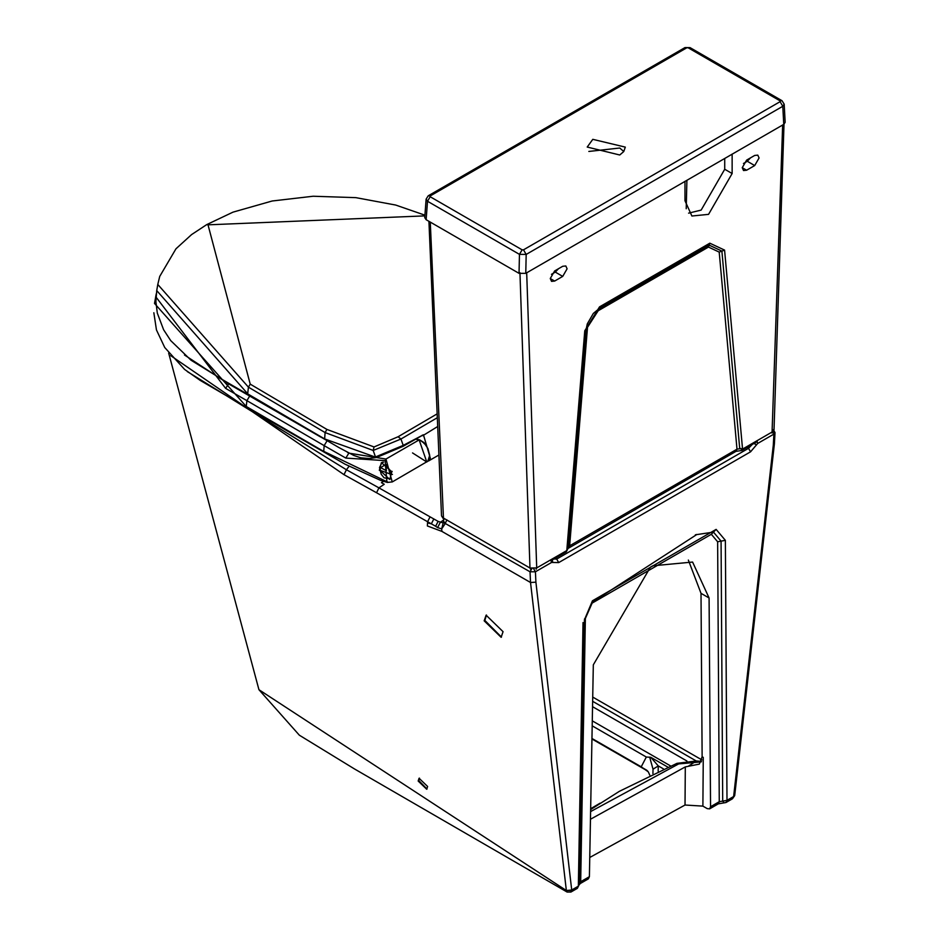 <?xml version="1.0" encoding="UTF-8"?>
<svg xmlns="http://www.w3.org/2000/svg" width="939" height="939" viewBox="0 0 939 939"><rect width="100%" height="100%" fill="white"/><g stroke="black" fill="none" stroke-linecap="round" stroke-linejoin="round"><path stroke-width="1.41" d="M184.49 355.012L228.388 383.769L228.975 383.382L225.618 388.37L246.91 400.66L249.68 396.047L228.388 383.769M156.273 293.731L154.512 303.426L246.241 406.47L246.91 400.66L324.155 445.626L327.112 440.708M324.741 452.035L246.241 406.47M320.809 437.104L249.68 396.047M347.453 452.352L348.897 453.103M419.909 440.332L419.146 439.898L426.787 462L412.538 452.927M415.531 439.147L419.146 439.898L385.964 459.054L392.232 481.942M385.154 460.65L386.845 481.507L388.042 482.259L323.744 451.354L324.155 445.626L345.822 458.079L348.827 453.138L385.964 459.054L385.154 460.65L345.822 458.079M379.333 470.357L381.41 462.622L391.821 471.742L389.755 479.477L379.72 470.134M424.428 443.818L423.653 442.95M424.135 442.68L419.768 439.91M381.809 462.716L383.57 462.152M391.129 478.092L390.037 478.96M390.941 474.254L380.365 470.427L380.119 468.009L385.929 464.359L390.73 471.601L390.941 474.254L392.432 474.465M437.328 417.702L400.953 439.029L373.182 450.462L325.105 432.574L324.636 438.924L376.527 457.504L403.042 446.342L423.383 434.792M424.874 215.876L208.012 224.832L250.22 384.133L248.436 387.161L247.685 393.758L156.731 290.574L155.897 301.665L157.306 313.098L163.597 329.73L170.722 340.622L191.063 360.236L222.684 379.755L338.756 447.469L353.839 455.462L360.729 457.809L369.414 458.514L376.351 457.575L403.124 446.307L423.43 434.769L403.218 445.379L375.494 456.953L373.182 450.462L374.051 446.952L398.089 436.752L437.163 413.853M421.529 435.778L423.043 435.532L422.245 435.191M423.043 435.532L437.703 426.506M427.456 461.542L430.344 458.267L423.43 434.769M250.22 384.133L326.901 429.416L374.051 446.952M349.026 466.343L346.432 469.758L378.933 487.869L384.239 484.266L381.434 482.693L383.57 481.331M433.83 518.95L431.353 523.833L427.538 522.906L427.597 521.732L376.551 492.752L378.933 487.869L438.126 521.403L435.637 526.263L437.597 527.612L440.297 522.389L443.572 520.018M430.074 516.837L427.597 521.732L435.637 526.263M443.454 521.251L444.957 524.021L441.694 528.857L437.597 527.612M427.538 522.906L427.362 525.946L441.917 531.404L441.694 528.857L443.267 522.577M258.941 689.707L299.353 735.202L354.39 768.888L567.109 892.05L566.358 890.524L258.941 689.707L168.668 353.087M584.328 620.08L592.462 600.784L716.128 529.385L725.366 540.348L726.997 800.357L719.262 801.706L710.553 806.742L709.602 808.878L707.231 808.632L702.888 806.12L685.024 805.028L589.751 857.483M685.024 805.028L685.306 766.893L590.467 819.254M710.553 806.742L709.086 597.99L692.595 562.05L652.769 565.806L650.398 567.179L593.319 664.835L589.399 876.686L588.377 878.857L579.739 883.845L580.689 881.721L577.356 888.341L570.924 892.05L571.71 890.008L566.358 890.524L571.687 890.536M533.387 568.271L535.418 571.781L535.899 582.168L530.523 582.497L566.358 890.524M550.618 559.902L551.592 562.438L535.418 571.781L530.042 571.792L530.523 582.497L441.917 531.404M376.551 492.752L343.991 474.664L170.698 355.635M503.069 631.689L501.133 637.311L484.172 620.82L486.109 615.186L503.069 631.689M427.609 786.483L426.717 789.253L418.172 781.037L419.064 778.267L427.609 786.483M343.991 474.664L346.432 469.758L187.366 371.633M443.912 519.197L443.431 520.863L445.016 523.328L530.042 571.792L532.049 568.283M752.268 444.44L748.524 448.314L747.045 447.457M733.582 797.058L732.443 798.796L726.011 802.516L726.997 800.357L733.629 796.53L773.302 445.109L773.9 434.1L757.714 443.431L750.554 451.823L558.717 562.59L556.698 559.069L552.308 558.987L552.672 562.461L551.592 562.438M757.714 443.431L756.775 440.872M773.313 429.675L775.015 432.562L773.9 434.1L772.926 431.541M773.302 445.109L774.393 443.901L734.721 795.392M732.443 798.796L734.65 795.685M725.366 540.348L721.07 541.134L722.701 801.143L723.629 802.27M695.365 534.807L713.464 532.108L721.07 541.134L717.631 541.768L719.262 801.706L718.276 803.866L709.602 808.878M709.086 597.99L701.01 593.331L702.126 756.728L703.264 757.386L702.888 806.12M685.306 766.893L699.344 764.111L702.126 756.728M701.01 593.331L688.346 560.067M701.304 761.869L678.662 763.912L590.608 811.589M701.492 761.4L696.374 760.966L688.733 765.954M592.72 697.067L701.867 759.897M592.638 701.316L696.21 760.954M592.544 706.68L686.914 761.001M592.274 720.859L670.505 765.895M592.192 725.847L646.325 757.034L650.786 757.304L667.723 767.046M591.957 738.465L641.22 766.823L646.325 757.034M652.922 773.619L653.028 769.205L649.659 757.116M641.22 766.823L648.286 771.835L649.765 775.121M658.157 771.201L658.274 765.907L653.028 769.205M663.415 768.877L658.274 765.907L650.786 757.304M486.461 615.01L484.853 620.421L501.461 637.1M419.44 778.114L418.853 780.649L427.022 789.018M684.977 181.309L684.977 200.746L691.89 216.017L708.558 214.362L732.138 173.527L732.138 154.078M554.644 270.948L562.719 266.277L565.818 265.972L567.097 268.812L562.719 276.395L554.644 281.066L551.545 281.371L550.266 278.531L554.644 270.948M746.622 170.217L743.524 170.534L742.244 167.694L746.622 160.111L754.698 155.44L757.796 155.135L759.076 157.975L754.698 165.557L746.622 170.217L742.244 167.694M754.698 165.557L747.291 161.273L750.449 157.893M747.291 161.273L743.453 163.492M688.604 213.153L701.151 210.09L724.72 169.255L724.72 158.468M551.475 274.329L555.313 272.11L558.47 268.73M686.221 208.751L686.902 180.311M568.647 547.989L569.644 545.805L568.306 547.167L566.804 550.395L584.762 330.821L599.516 306.877L709.825 243.189L724.579 250.103L742.549 449.088L772.621 431.717L774.018 429.886L784.006 124.23M742.549 449.088L739.686 448.22L740.46 448.631L736.998 449.182L719.204 252.098L708.476 247.074L598.166 310.762L586.1 329.495L568.212 548.071L566.311 551.803L551.076 560.606M587.438 328.181L569.644 545.805L736.998 449.182L736.012 451.354L568.06 548.435M740.46 448.631L741.74 449.546M757.233 441.576L741.845 450.462L736.012 451.354M526.685 272.697L536.709 567.931L529.972 568.013L530.57 569.234M519.948 272.697L529.972 568.013L442.915 517.753L441.518 515.863L428.923 221.311M426.13 219.703L424.745 217.637L426.118 199.15L428.207 195.817L684.989 47.572L690.048 47.619L782.011 100.708L780.109 100.884L780.109 101.67L782.786 106.283L783.76 124.382L525.77 273.331L519.032 273.343L426.13 219.703L427.515 201.263L426.118 199.15M780.109 101.67L523.493 249.833L526.18 254.434L782.786 106.283L784.182 104.17L785.157 122.352L783.76 124.382M523.493 249.833L522.143 249.833L430.179 196.732L430.168 195.969L686.82 47.783L688.158 47.795L780.109 100.884M525.77 273.331L526.18 254.434L519.455 254.352L519.032 273.343M619.74 154.994L587.215 147.059L592.791 139.336L625.315 147.118L623.754 151.555L619.74 154.994M623.778 151.508L619.74 148.022L588.835 151.449M155.686 296.654L225.618 388.37M385.929 464.359L386.375 470.721L379.861 467.235M390.73 471.601L392.173 471.401M324.636 438.924L248.354 394.251M376.527 457.504L375.494 456.953L376.527 457.504M403.042 446.342L403.218 445.379L403.042 446.342M398.089 436.752L400.953 439.029L403.218 445.379M326.901 429.416L325.105 432.574L248.436 387.161L157.787 284.458L159.712 276.442L175.969 248.8L191.603 234.574L206.686 224.632L208.012 224.832M156.731 290.574L157.787 284.458M438.126 521.403L442.762 522.788M589.399 876.686L580.689 881.721L585.373 618.12L592.462 600.784M579.645 883.74L577.356 888.341M583.025 622.534L578.342 886.181L571.71 890.008L535.899 582.168M558.717 562.59L552.672 562.461M446.917 519.866L444.957 524.021M555.219 558.212L556.698 559.069L748.524 448.314L750.554 451.823M756.623 444.71L752.961 443.149M774.393 443.901L775.015 432.562M717.631 541.768L711.339 534.291L591.805 603.308M584.551 618.824L585.373 618.12M711.339 534.291L716.128 529.385M696.374 760.966L676.96 763.348L678.662 763.912M591.946 738.981L611.148 750.026L591.946 738.688M610.35 749.052L646.877 770.309M536.122 569.234L536.709 567.931L566.792 550.559M774.018 429.886L772.034 433.032L782.656 124.922M562.719 276.395L555.313 272.11M550.266 278.531L554.644 281.066M724.72 169.255L732.138 173.527M587.286 323.896L593.319 313.45L587.286 323.896L586.1 329.495L584.762 330.821M593.319 313.45L598.836 308.825L599.516 306.877M598.166 310.762L598.836 308.825L709.156 245.138L709.825 243.189M708.476 247.074L709.156 245.138L721.891 251.1L724.579 250.103M719.204 252.098L721.891 251.1L739.686 448.22M430.273 222.097L443.501 518.974L441.518 515.863M522.143 249.833L519.455 254.352L427.515 201.263L430.179 196.732M430.168 195.969L428.207 195.817M686.82 47.783L684.989 47.572M688.158 47.795L690.048 47.619M155.733 296.478L156.261 293.778M246.429 407.373L200.242 380.424L184.596 369.426L164.736 347.512L156.449 329.918L153.843 312.746M246.452 407.385L345.094 464.206L380.671 480.404L387.302 482.423M392.349 481.883L427.832 461.19L429.698 455.321L427.926 448.549L424.604 443.572L419.604 439.839L415.684 439.065M387.361 482.435L392.291 481.907M382.654 462.188L381.903 462.657M390.824 478.538L390.119 478.913M381.88 462.669L379.497 467.587L381.211 474.242L384.016 477.775L390.096 478.925M438.924 454.992L428.524 460.99M206.686 224.632L233.001 212.144L272.146 201.005L313.168 196.239L355.893 197.648L395.706 205.054L424.921 215.172M579.739 884.303L584.422 620.679M443.431 520.863L443.454 522.46M718.276 803.866L726.011 802.516M584.422 620.644L592.603 602.028L696.879 534.467M696.175 534.62L696.891 534.467M676.96 763.348L619.341 791.342L590.643 809.582M611.148 750.026L647.675 771.06M600.056 803.185L590.654 808.737M567.109 892.05L570.924 892.05M784.182 104.17L782.011 100.708"/></g></svg>
